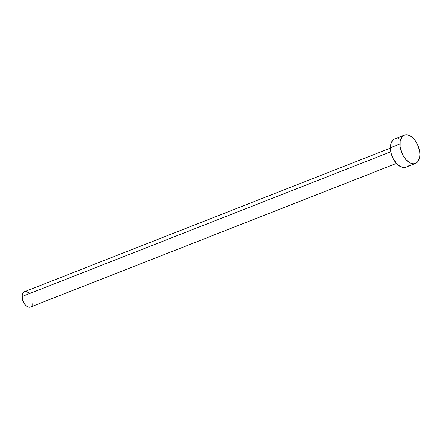 <?xml version="1.0" encoding="UTF-8"?>
<svg xmlns="http://www.w3.org/2000/svg" width="442" height="442" viewBox="0 0 442 442"><rect width="100%" height="100%" fill="white"/><g stroke="black" fill="none" stroke-linecap="round" stroke-linejoin="round"><path stroke-width="0.66" d="M390.413 148.103L24.492 291.709A8.232 4.812 68.6 0 0 22.1 296.494L390.8 151.794L22.1 296.494A8.232 4.812 68.6 0 0 24.934 304.499A8.232 4.812 68.6 0 0 30.504 307.03L396.424 163.424M404.386 135.136L394.822 138.887A15.194 8.89 68.6 0 0 390.413 147.722L399.971 143.97L390.413 147.722A15.194 8.89 68.6 0 0 395.645 162.501A15.194 8.89 68.6 0 0 405.927 167.181L415.486 163.429A15.194 8.89 -111.4 0 1 405.203 158.75A15.194 8.89 -111.4 0 1 399.971 143.97A15.194 8.89 -111.4 0 1 404.386 135.136A15.194 8.89 -111.4 0 1 414.668 139.81A15.194 8.89 -111.4 0 1 419.9 154.595A15.194 8.89 -111.4 0 1 415.486 163.429M405.833 167.214L404.099 167.546L402.226 167.319L398.336 165.242L396.474 163.479L393.264 158.827L391.131 153.297L390.413 147.722L391.203 142.959L393.397 139.727L394.916 138.854L396.651 138.523M398.524 138.749L400.469 139.528M408.607 164.954L407.353 166.341M419.9 154.595L419.69 157.125L418.171 161.203L416.916 162.59L415.392 163.463L413.662 163.794L411.789 163.568L409.839 162.789L406.038 159.728L402.822 155.076L400.695 149.54L400.143 146.705L400.181 141.434L400.767 139.202L402.955 135.976L404.48 135.097L406.209 134.771L408.082 134.998L411.972 137.07L413.834 138.838L415.552 141.004L418.276 146.197L419.729 151.855L419.9 154.595M30.454 307.052L28.498 307.107L26.393 305.986L24.454 303.853L22.978 301.041L22.1 296.494L22.531 293.913L23.719 292.162L25.481 291.51M26.492 291.632L28.603 292.753M32.896 302.245L32.78 303.621M32.465 304.825L31.277 306.577"/></g></svg>
